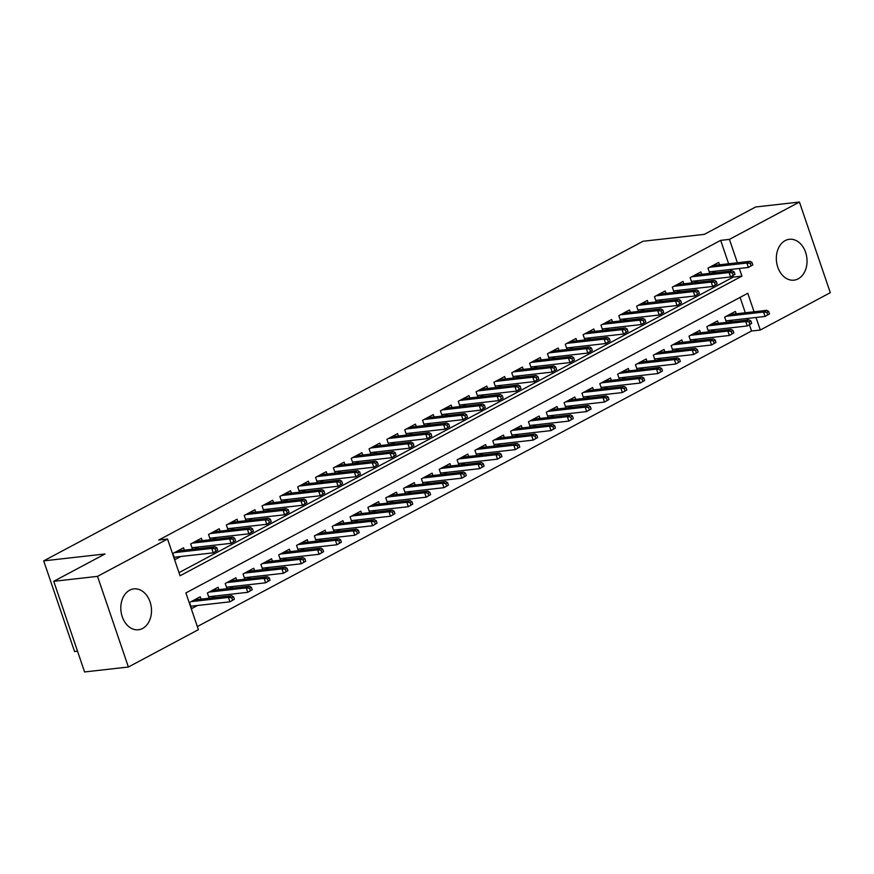<?xml version="1.0" encoding="UTF-8"?>
<svg xmlns="http://www.w3.org/2000/svg" width="874" height="874" viewBox="0 0 874 874"><rect width="100%" height="100%" fill="white"/><g stroke="black" fill="none" stroke-linecap="round" stroke-linejoin="round"><path stroke-width="1.31" d="M129.647 590.212A20.561 15.284 -96.4 0 1 133.842 588.89A20.561 15.284 -96.4 0 1 150.852 604.71A20.561 15.284 -96.4 0 1 142.659 628.428A20.561 15.284 -96.4 0 1 138.453 629.75A20.561 15.284 -96.4 0 1 121.453 613.93A20.561 15.284 -96.4 0 1 129.647 590.212M785.18 240.623A20.561 15.284 -96.4 0 1 789.375 239.301A20.561 15.284 -96.4 0 1 806.385 255.121A20.561 15.284 -96.4 0 1 798.191 278.85A20.561 15.284 -96.4 0 1 793.985 280.161A20.561 15.284 -96.4 0 1 776.986 264.352A20.561 15.284 -96.4 0 1 785.18 240.623M77.524 651.196L74.563 651.534L43.7 560.879L643.046 241.268L704.357 234.341L755.639 206.985L799.437 202.047L830.3 292.692L760.293 330.033L756.01 317.481M197.338 626.56L751.531 331.017L760.293 330.033M754.065 311.767L747.773 293.282L185.889 592.922L198.398 629.673L128.391 667.015L97.527 576.359L167.546 539.029L180.055 575.769L741.939 276.129L739.328 268.471M97.527 576.359L53.729 581.308L84.592 671.953L128.391 667.015M184.37 550.161L183.562 547.79L172.855 553.493L174.942 559.622L180.809 556.498M202.2 540.645L201.391 538.275L190.696 543.978L192.488 549.243M220.04 531.141L219.232 528.759L208.536 534.473L210.328 539.728M237.881 521.625L237.073 519.254L226.366 524.957L228.158 530.223M255.721 512.109L254.913 509.739L244.207 515.442L245.998 520.707M273.551 502.594L272.743 500.223L262.047 505.937L263.839 511.192M291.392 493.089L290.583 490.707L279.888 496.421L281.668 501.687M309.232 483.573L308.424 481.203L297.717 486.905L299.509 492.171M327.073 474.058L326.264 471.687L315.558 477.39L317.349 482.656M344.902 464.553L344.094 462.171L333.398 467.885L335.19 473.14M362.743 455.037L361.934 452.666L351.228 458.369L353.02 463.635M380.583 445.522L379.775 443.151L369.068 448.854L370.86 454.119M398.424 436.006L397.615 433.635L386.909 439.349L388.701 444.604M416.253 426.501L415.445 424.13L404.749 429.833L406.541 435.099M434.094 416.985L433.286 414.615L422.579 420.318L424.371 425.583M451.934 407.47L451.126 405.099L440.42 410.813L442.211 416.068M469.764 397.965L468.967 395.583L458.26 401.297L460.052 406.552M487.605 388.449L486.796 386.079L476.101 391.781L477.892 397.047M505.445 378.934L504.637 376.563L493.93 382.266L495.722 387.532M523.286 369.429L522.477 367.047L511.771 372.761L513.562 378.016M541.115 359.913L540.307 357.542L529.611 363.245L531.403 368.511M558.956 350.398L558.147 348.027L547.452 353.73L549.243 358.996M576.796 340.882L575.988 338.511L565.281 344.225L567.073 349.48M594.637 331.377L593.828 328.995L583.122 334.709L584.914 339.964M612.466 321.861L611.658 319.491L600.962 325.194L602.754 330.459M630.307 312.346L629.499 309.975L618.792 315.678L620.584 320.944M648.147 302.841L647.339 300.459L636.633 306.173L638.424 311.428M665.988 293.325L665.18 290.955L654.473 296.657L656.265 301.923M683.818 283.81L683.009 281.439L672.314 287.142L674.105 292.408M701.658 274.294L700.85 271.923L690.143 277.637L691.935 282.892M728.883 322.113L732.62 320.113M711.043 331.617L714.779 329.629M693.213 341.133L696.939 339.145M675.373 350.649L679.098 348.65M657.532 360.154L661.268 358.165M639.692 369.669L643.428 367.681M621.862 379.185L625.587 377.197M604.021 388.701L607.758 386.701M586.181 398.205L589.917 396.217M568.34 407.721L572.077 405.733M550.511 417.237L554.236 415.237M532.67 426.741L536.407 424.753M514.83 436.257L518.566 434.269M496.989 445.773L500.726 443.784M479.16 455.278L482.885 453.289M461.319 464.793L465.055 462.805M443.479 474.309L447.215 472.321M425.649 483.825L429.374 481.825M407.808 493.329L411.534 491.341M389.968 502.845L393.704 500.857M372.127 512.361L375.864 510.372M354.298 521.865L358.023 519.877M336.457 531.381L340.183 529.393M318.617 540.897L322.353 538.908M300.776 550.412L304.513 548.413M282.947 559.917L286.672 557.929M265.106 569.433L268.842 567.444M247.266 578.949L251.002 576.96M229.425 588.453L233.161 586.465M211.595 597.969L215.321 595.981M751.531 331.017L749.411 324.8M747.773 319.971L747.259 318.464M745.314 312.75L740.081 297.389M736.181 313.788L735.373 311.417L724.666 317.12L726.458 322.386M718.341 323.304L717.532 320.922L706.826 326.636L708.617 331.891M700.5 332.808L699.692 330.438L688.996 336.14L690.788 341.406M682.66 342.324L681.851 339.953L671.156 345.656L672.947 350.922M664.83 351.84L664.021 349.458L653.315 355.172L655.107 360.427M646.989 361.344L646.181 358.974L635.474 364.687L637.266 369.942M629.149 370.86L628.34 368.489L617.645 374.192L619.437 379.458M611.308 380.376L610.511 378.005L599.804 383.708L601.596 388.974M593.479 389.891L592.67 387.51L581.964 393.224L583.756 398.478M575.638 399.396L574.83 397.025L564.123 402.728L565.915 407.994M557.798 408.912L556.989 406.541L546.294 412.244L548.085 417.51M539.968 418.428L539.16 416.046L528.453 421.76L530.245 427.015M522.128 427.932L521.319 425.562L510.613 431.275L512.404 436.53M504.287 437.448L503.479 435.077L492.772 440.78L494.564 446.046M486.447 446.964L485.638 444.582L474.943 450.296L476.734 455.562M468.617 456.468L467.808 454.098L457.102 459.811L458.894 465.066M450.776 465.984L449.968 463.613L439.261 469.316L441.053 474.582M432.936 475.5L432.127 473.129L421.432 478.832L423.213 484.098M415.095 485.015L414.287 482.634L403.591 488.348L405.383 493.602M397.266 494.52L396.457 492.149L385.751 497.852L387.543 503.118M379.425 504.036L378.617 501.665L367.91 507.368L369.702 512.634M361.585 513.551L360.776 511.17L350.081 516.884L351.872 522.149M343.744 523.056L342.936 520.686L332.24 526.399L334.032 531.654M325.915 532.572L325.106 530.201L314.4 535.904L316.191 541.17M308.074 542.088L307.266 539.717L296.559 545.42L298.351 550.686M290.234 551.603L289.425 549.222L278.73 554.935L280.521 560.19M272.404 561.108L271.596 558.737L260.889 564.44L262.681 569.706M254.563 570.624L253.755 568.253L243.048 573.956L244.84 579.222M236.723 580.139L235.914 577.758L225.208 583.471L227 588.726M218.882 589.644L218.074 587.273L207.378 592.987L209.17 598.242M201.053 599.16L200.244 596.789L189.538 602.492L191.625 608.621L197.491 605.496M728.632 263.751L720.668 240.372L158.784 540.012L167.546 539.029M178.995 572.656L733.177 277.124L732.729 275.802M731.09 270.973L730.577 269.465M719.499 264.789L718.69 262.408L707.984 268.121L709.775 273.387M712.201 273.103L715.937 271.115M694.36 282.619L698.097 280.63M676.531 292.135L680.256 290.146M658.69 301.65L662.426 299.651M640.85 311.155L644.586 309.167M623.02 320.671L626.745 318.682M605.179 330.186L608.905 328.198M587.339 339.691L591.075 337.703M569.498 349.207L573.235 347.218M551.669 358.722L555.394 356.734M533.828 368.238L537.554 366.239M515.988 377.743L519.724 375.754M498.147 387.258L501.884 385.27M480.318 396.774L484.043 394.775M462.477 406.279L466.213 404.291M444.637 415.795L448.373 413.806M426.796 425.31L430.532 423.322M408.966 434.815L412.692 432.827M391.126 444.331L394.862 442.342M373.285 453.846L377.022 451.858M355.445 463.362L359.181 461.363M337.615 472.867L341.341 470.878M319.775 482.382L323.511 480.394M301.934 491.898L305.671 489.91M284.105 501.403L287.83 499.415M266.264 510.919L269.99 508.93M248.424 520.434L252.16 518.446M230.583 529.95L234.319 527.951M212.753 539.455L216.479 537.466M194.913 548.97L198.638 546.982M53.729 581.308L105.011 553.963L43.7 560.879M720.668 240.372L729.429 239.378L799.437 202.047M737.394 262.768L729.429 239.378M733.177 277.124L741.939 276.129M752.831 264.888L751.99 262.429L750.209 263.38L751.039 265.838L752.831 264.888L748.384 267.455L746.888 263.041L709.612 267.247M751.039 265.838L748.384 267.455L709.262 271.869M750.209 263.38L746.888 263.041L750.1 261.326L712.823 265.543M751.99 262.429L750.1 261.326M769.513 313.886L768.672 311.428L766.891 312.389L767.722 314.837L769.513 313.886L765.067 316.454L763.57 312.04L766.782 310.336L729.506 314.542M766.891 312.389L763.57 312.04L726.294 316.257M767.722 314.837L765.067 316.454L725.944 320.867M766.782 310.336L768.672 311.428M734.99 274.392L734.16 271.945L732.368 272.896L733.21 275.343L734.99 274.392L730.544 276.96L729.047 272.557L691.771 276.763M733.21 275.343L730.544 276.96L691.421 281.384M732.368 272.896L729.047 272.557L732.259 270.842L694.983 275.048M734.16 271.945L732.259 270.842M717.15 283.908L716.319 281.461L714.539 282.411L715.369 284.858L717.15 283.908L712.714 286.475L711.207 282.073L673.941 286.279M715.369 284.858L712.714 286.475L673.592 290.9M714.539 282.411L711.207 282.073L714.419 280.357L677.153 284.563M716.319 281.461L714.419 280.357M699.32 293.424L698.479 290.976L696.698 291.927L697.528 294.374L699.32 293.424L694.874 295.991L693.377 291.577L656.101 295.794M697.528 294.374L694.874 295.991L655.751 300.405M696.698 291.927L693.377 291.577L696.578 289.873L659.313 294.079M698.479 290.976L696.578 289.873M681.48 302.928L680.638 300.481L678.858 301.432L679.699 303.89L681.48 302.928L677.033 305.507L675.536 301.093L638.26 305.299M679.699 303.89L677.033 305.507L637.911 309.92M678.858 301.432L675.536 301.093L678.748 299.378L641.472 303.595M680.638 300.481L678.748 299.378M751.673 323.391L750.842 320.944L749.051 321.894L749.892 324.352L751.673 323.391L747.226 325.969L745.73 321.556L748.942 319.84L711.665 324.057M749.051 321.894L745.73 321.556L708.453 325.762M749.892 324.352L747.226 325.969L708.104 330.383M748.942 319.84L750.842 320.944M733.832 332.907L733.002 330.459L731.221 331.41L732.051 333.857L733.832 332.907L729.397 335.474L727.889 331.071L731.101 329.356L693.825 333.562M731.221 331.41L727.889 331.071L690.624 335.277M732.051 333.857L729.397 335.474L690.263 339.899M731.101 329.356L733.002 330.459M715.992 342.422L715.161 339.975L713.381 340.926L714.211 343.373L715.992 342.422L711.556 344.99L710.049 340.576L713.26 338.872L675.995 343.078M713.381 340.926L710.049 340.576L672.783 344.793M714.211 343.373L711.556 344.99L672.434 349.403M713.26 338.872L715.161 339.975M698.162 351.938L697.321 349.48L695.54 350.43L696.37 352.888L698.162 351.938L693.716 354.505L692.219 350.092L695.431 348.376L658.155 352.593M695.54 350.43L692.219 350.092L654.943 354.298M696.37 352.888L693.716 354.505L654.593 358.919M695.431 348.376L697.321 349.48M663.639 312.444L662.809 309.997L661.017 310.947L661.858 313.395L663.639 312.444L659.204 315.011L657.696 310.609L620.42 314.815M661.858 313.395L659.204 315.011L620.07 319.436M661.017 310.947L657.696 310.609L660.908 308.893L623.632 313.1M662.809 309.997L660.908 308.893M680.322 361.443L679.491 358.996L677.7 359.946L678.541 362.393L680.322 361.443L675.875 364.01L674.378 359.607L677.59 357.892L640.314 362.098M677.7 359.946L674.378 359.607L637.102 363.813M678.541 362.393L675.875 364.01L636.753 368.435M677.59 357.892L679.491 358.996M645.799 321.96L644.968 319.513L643.188 320.463L644.018 322.91L645.799 321.96L641.363 324.527L639.855 320.113L602.59 324.33M644.018 322.91L641.363 324.527L602.241 328.941M643.188 320.463L639.855 320.113L643.067 318.409L605.802 322.615M644.968 319.513L643.067 318.409M662.481 370.958L661.651 368.511L659.87 369.462L660.7 371.909L662.481 370.958L658.046 373.526L656.538 369.112L659.75 367.408L622.474 371.614M659.87 369.462L656.538 369.112L619.273 373.329M660.7 371.909L658.046 373.526L618.912 377.95M659.75 367.408L661.651 368.511M627.969 331.475L627.128 329.017L625.347 329.968L626.177 332.426L627.969 331.475L623.523 334.043L622.026 329.629L584.75 333.835M626.177 332.426L623.523 334.043L584.4 338.457M625.347 329.968L622.026 329.629L625.238 327.914L587.962 332.131M627.128 329.017L625.238 327.914M644.641 380.474L643.81 378.016L642.029 378.977L642.86 381.425L644.641 380.474L640.205 383.041L638.708 378.628L641.909 376.913L604.644 381.13M642.029 378.977L638.708 378.628L601.432 382.845M642.86 381.425L640.205 383.041L601.083 387.455M641.909 376.913L643.81 378.016M610.128 340.98L609.298 338.533L607.506 339.483L608.348 341.931L610.128 340.98L605.682 343.548L604.185 339.145L566.909 343.351M608.348 341.931L605.682 343.548L566.56 347.972M607.506 339.483L604.185 339.145L607.397 337.43L570.121 341.636M609.298 338.533L607.397 337.43M626.811 389.979L625.97 387.532L624.189 388.482L625.019 390.94L626.811 389.979L622.364 392.557L620.868 388.143L624.08 386.428L586.804 390.634M624.189 388.482L620.868 388.143L583.592 392.35M625.019 390.94L622.364 392.557L583.242 396.971M624.08 386.428L625.97 387.532M592.288 350.496L591.458 348.049L589.677 348.999L590.507 351.446L592.288 350.496L587.852 353.063L586.345 348.66L549.08 352.867M590.507 351.446L587.852 353.063L548.719 357.488M589.677 348.999L586.345 348.66L589.557 346.945L552.281 351.151M591.458 348.049L589.557 346.945M574.447 360.012L573.617 357.553L571.836 358.515L572.667 360.962L574.447 360.012L570.012 362.579L568.504 358.165L531.239 362.382M572.667 360.962L570.012 362.579L530.889 366.993M571.836 358.515L568.504 358.165L571.716 356.45L534.451 360.667M573.617 357.553L571.716 356.45M556.618 369.516L555.777 367.069L553.996 368.02L554.826 370.478L556.618 369.516L552.171 372.095L550.675 367.681L513.399 371.887M554.826 370.478L552.171 372.095L513.049 376.508M553.996 368.02L550.675 367.681L553.887 365.966L516.61 370.172M555.777 367.069L553.887 365.966M538.777 379.032L537.947 376.585L536.155 377.535L536.997 379.982L538.777 379.032L534.331 381.599L532.834 377.197L495.558 381.403M536.997 379.982L534.331 381.599L495.208 386.024M536.155 377.535L532.834 377.197L536.046 375.481L498.77 379.687M537.947 376.585L536.046 375.481M520.937 388.548L520.106 386.1L518.326 387.051L519.156 389.498L520.937 388.548L516.501 391.115L514.994 386.701L477.728 390.918M519.156 389.498L516.501 391.115L477.368 395.529M518.326 387.051L514.994 386.701L518.206 384.997L480.929 389.203M520.106 386.1L518.206 384.997M503.096 398.063L502.266 395.605L500.485 396.556L501.315 399.014L503.096 398.063L498.661 400.631L497.164 396.217L459.888 400.423M501.315 399.014L498.661 400.631L459.538 405.044M500.485 396.556L497.164 396.217L500.365 394.502L463.1 398.719M502.266 395.605L500.365 394.502M485.267 407.568L484.425 405.121L482.645 406.071L483.475 408.519L485.267 407.568L480.82 410.135L479.323 405.733L442.047 409.939M483.475 408.519L480.82 410.135L441.698 414.56M482.645 406.071L479.323 405.733L482.535 404.017L445.259 408.224M484.425 405.121L482.535 404.017M467.426 417.084L466.596 414.637L464.804 415.587L465.645 418.034L467.426 417.084L462.98 419.651L461.483 415.237L424.207 419.454M465.645 418.034L462.98 419.651L423.857 424.076M464.804 415.587L461.483 415.237L464.695 413.533L427.419 417.739M466.596 414.637L464.695 413.533M449.586 426.599L448.755 424.141L446.975 425.103L447.805 427.55L449.586 426.599L445.15 429.167L443.642 424.753L406.377 428.959M447.805 427.55L445.15 429.167L406.028 433.58M446.975 425.103L443.642 424.753L446.854 423.038L409.589 427.255M448.755 424.141L446.854 423.038M431.745 436.104L430.915 433.657L429.134 434.607L429.964 437.055L431.745 436.104L427.31 438.682L425.813 434.269L388.537 438.475M429.964 437.055L427.31 438.682L388.187 443.096M429.134 434.607L425.813 434.269L429.014 432.554L391.749 436.76M430.915 433.657L429.014 432.554M413.915 445.62L413.074 443.173L411.293 444.123L412.124 446.57L413.915 445.62L409.469 448.187L407.972 443.784L370.696 447.991M412.124 446.57L409.469 448.187L370.347 452.612M411.293 444.123L407.972 443.784L411.184 442.069L373.908 446.275M413.074 443.173L411.184 442.069M396.075 455.136L395.245 452.688L393.453 453.639L394.294 456.086L396.075 455.136L391.639 457.703L390.132 453.289L352.856 457.506M394.294 456.086L391.639 457.703L352.506 462.117M393.453 453.639L390.132 453.289L393.344 451.585L356.068 455.791M395.245 452.688L393.344 451.585M608.97 399.494L608.14 397.047L606.348 397.998L607.19 400.445L608.97 399.494L604.524 402.062L603.027 397.659L606.239 395.944L568.963 400.15M606.348 397.998L603.027 397.659L565.751 401.865M607.19 400.445L604.524 402.062L565.402 406.486M606.239 395.944L608.14 397.047M591.13 409.01L590.3 406.563L588.519 407.513L589.349 409.961L591.13 409.01L586.694 411.578L585.187 407.164L588.399 405.46L551.133 409.666M588.519 407.513L585.187 407.164L547.922 411.381M589.349 409.961L586.694 411.578L547.572 415.991M588.399 405.46L590.3 406.563M573.3 418.526L572.459 416.068L570.678 417.018L571.509 419.476L573.3 418.526L568.854 421.093L567.357 416.679L570.558 414.964L533.293 419.181M570.678 417.018L567.357 416.679L530.081 420.886M571.509 419.476L568.854 421.093L529.731 425.507M570.558 414.964L572.459 416.068M555.46 428.031L554.619 425.583L552.838 426.534L553.668 428.981L555.46 428.031L551.013 430.598L549.517 426.195L552.729 424.48L515.452 428.686M552.838 426.534L549.517 426.195L512.24 430.401M553.668 428.981L551.013 430.598L511.891 435.023M552.729 424.48L554.619 425.583M537.619 437.546L536.789 435.099L534.997 436.05L535.838 438.497L537.619 437.546L533.184 440.114L531.676 435.7L534.888 433.996L497.612 438.202M534.997 436.05L531.676 435.7L494.4 439.917M535.838 438.497L533.184 440.114L494.05 444.538M534.888 433.996L536.789 435.099M519.779 447.062L518.948 444.604L517.168 445.565L517.998 448.012L519.779 447.062L515.343 449.629L513.836 445.216L517.047 443.5L479.782 447.717M517.168 445.565L513.836 445.216L476.57 449.422M517.998 448.012L515.343 449.629L476.221 454.043M517.047 443.5L518.948 444.604M501.949 456.567L501.108 454.119L499.327 455.07L500.157 457.517L501.949 456.567L497.503 459.145L496.006 454.731L499.218 453.016L461.942 457.222M499.327 455.07L496.006 454.731L458.73 458.937M500.157 457.517L497.503 459.145L458.38 463.559M499.218 453.016L501.108 454.119M484.109 466.082L483.267 463.635L481.487 464.586L482.328 467.033L484.109 466.082L479.662 468.65L478.165 464.247L481.377 462.532L444.101 466.738M481.487 464.586L478.165 464.247L440.889 468.453M482.328 467.033L479.662 468.65L440.54 473.074M481.377 462.532L483.267 463.635M466.268 475.598L465.438 473.151L463.646 474.101L464.487 476.548L466.268 475.598L461.833 478.165L460.325 473.752L463.537 472.047L426.261 476.254M463.646 474.101L460.325 473.752L423.049 477.969M464.487 476.548L461.833 478.165L422.699 482.579M463.537 472.047L465.438 473.151M448.428 485.114L447.597 482.656L445.816 483.606L446.647 486.064L448.428 485.114L443.992 487.681L442.484 483.267L445.696 481.552L408.431 485.769M445.816 483.606L442.484 483.267L405.219 487.474M446.647 486.064L443.992 487.681L404.87 492.095M445.696 481.552L447.597 482.656M430.598 494.618L429.757 492.171L427.976 493.122L428.806 495.569L430.598 494.618L426.151 497.186L424.655 492.783L427.867 491.068L390.591 495.274M427.976 493.122L424.655 492.783L387.379 496.989M428.806 495.569L426.151 497.186L387.029 501.61M427.867 491.068L429.757 492.171M412.757 504.134L411.927 501.687L410.135 502.637L410.977 505.085L412.757 504.134L408.311 506.702L406.814 502.288L410.026 500.584L372.75 504.79M410.135 502.637L406.814 502.288L369.538 506.505M410.977 505.085L408.311 506.702L369.189 511.126M410.026 500.584L411.927 501.687M378.234 464.651L377.404 462.193L375.623 463.144L376.454 465.602L378.234 464.651L373.799 467.219L372.291 462.805L335.026 467.011M376.454 465.602L373.799 467.219L334.676 471.632M375.623 463.144L372.291 462.805L375.503 461.09L338.238 465.307M377.404 462.193L375.503 461.09M360.405 474.156L359.564 471.709L357.783 472.659L358.613 475.106L360.405 474.156L355.958 476.723L354.462 472.321L317.186 476.527M358.613 475.106L355.958 476.723L316.836 481.148M357.783 472.659L354.462 472.321L357.674 470.605L320.397 474.811M359.564 471.709L357.674 470.605M342.564 483.672L341.723 481.224L339.942 482.175L340.784 484.622L342.564 483.672L338.118 486.239L336.621 481.825L299.345 486.042M340.784 484.622L338.118 486.239L298.995 490.664M339.942 482.175L336.621 481.825L339.833 480.121L302.557 484.327M341.723 481.224L339.833 480.121M324.724 493.187L323.893 490.729L322.102 491.68L322.943 494.138L324.724 493.187L320.288 495.755L318.781 491.341L281.504 495.547M322.943 494.138L320.288 495.755L281.155 500.168M322.102 491.68L318.781 491.341L321.993 489.626L284.716 493.843M323.893 490.729L321.993 489.626M394.917 513.65L394.087 511.192L392.306 512.142L393.136 514.6L394.917 513.65L390.481 516.217L388.974 511.803L392.186 510.088L354.91 514.305M392.306 512.142L388.974 511.803L351.709 516.01M393.136 514.6L390.481 516.217L351.348 520.631M392.186 510.088L394.087 511.192M377.076 523.155L376.246 520.707L374.465 521.658L375.296 524.105L377.076 523.155L372.641 525.733L371.133 521.319L374.345 519.604L337.08 523.81M374.465 521.658L371.133 521.319L333.868 525.525M375.296 524.105L372.641 525.733L333.518 530.147M374.345 519.604L376.246 520.707M359.247 532.67L358.406 530.223L356.625 531.173L357.455 533.621L359.247 532.67L354.8 535.238L353.304 530.835L356.516 529.12L319.239 533.326M356.625 531.173L353.304 530.835L316.027 535.041M357.455 533.621L354.8 535.238L315.678 539.662M356.516 529.12L358.406 530.223M341.406 542.186L340.576 539.739L338.784 540.689L339.625 543.136L341.406 542.186L336.96 544.753L335.463 540.34L338.675 538.635L301.399 542.841M338.784 540.689L335.463 540.34L298.187 544.557M339.625 543.136L336.96 544.753L297.837 549.167M338.675 538.635L340.576 539.739M306.883 502.692L306.053 500.245L304.272 501.195L305.102 503.642L306.883 502.692L302.448 505.27L300.94 500.857L263.675 505.063M305.102 503.642L302.448 505.27L263.325 509.684M304.272 501.195L300.94 500.857L304.152 499.141L266.887 503.348M306.053 500.245L304.152 499.141M323.566 551.691L322.735 549.243L320.955 550.194L321.785 552.652L323.566 551.691L319.13 554.269L317.623 549.855L320.834 548.14L283.558 552.357M320.955 550.194L317.623 549.855L280.357 554.061M321.785 552.652L319.13 554.269L280.008 558.683M320.834 548.14L322.735 549.243M289.054 512.208L288.212 509.761L286.432 510.711L287.262 513.158L289.054 512.208L284.607 514.775L283.11 510.372L245.834 514.578M287.262 513.158L284.607 514.775L245.485 519.2M286.432 510.711L283.11 510.372L286.322 508.657L249.046 512.863M288.212 509.761L286.322 508.657M305.725 561.206L304.895 558.759L303.114 559.71L303.944 562.157L305.725 561.206L301.29 563.774L299.793 559.371L302.994 557.656L265.729 561.862M303.114 559.71L299.793 559.371L262.517 563.577M303.944 562.157L301.29 563.774L262.167 568.198M302.994 557.656L304.895 558.759M271.213 521.723L270.383 519.276L268.591 520.227L269.432 522.674L271.213 521.723L266.767 524.291L265.27 519.877L227.994 524.094M269.432 522.674L266.767 524.291L227.644 528.704M268.591 520.227L265.27 519.877L268.482 518.173L231.206 522.379M270.383 519.276L268.482 518.173M287.896 570.722L287.054 568.275L285.274 569.225L286.104 571.672L287.896 570.722L283.449 573.289L281.952 568.876L285.164 567.171L247.888 571.378M285.274 569.225L281.952 568.876L244.676 573.093M286.104 571.672L283.449 573.289L244.327 577.714M285.164 567.171L287.054 568.275M253.373 531.239L252.542 528.781L250.762 529.731L251.592 532.19L253.373 531.239L248.937 533.806L247.429 529.393L210.164 533.599M251.592 532.19L248.937 533.806L209.804 538.22M250.762 529.731L247.429 529.393L250.641 527.678L213.365 531.895M252.542 528.781L250.641 527.678M270.055 580.238L269.225 577.78L267.433 578.73L268.274 581.188L270.055 580.238L265.609 582.805L264.112 578.391L267.324 576.676L230.048 580.893M267.433 578.73L264.112 578.391L226.836 582.597M268.274 581.188L265.609 582.805L226.486 587.219M267.324 576.676L269.225 577.78M235.532 540.744L234.702 538.297L232.921 539.247L233.751 541.694L235.532 540.744L231.097 543.311L229.589 538.908L192.324 543.115M233.751 541.694L231.097 543.311L191.974 547.736M232.921 539.247L229.589 538.908L232.801 537.193L195.536 541.399M234.702 538.297L232.801 537.193M252.215 589.742L251.384 587.295L249.603 588.246L250.434 590.693L252.215 589.742L247.779 592.31L246.271 587.907L249.483 586.192L212.218 590.398M249.603 588.246L246.271 587.907L209.006 592.113M250.434 590.693L247.779 592.31L208.657 596.734M249.483 586.192L251.384 587.295M217.702 550.259L216.861 547.812L215.08 548.763L215.911 551.21L217.702 550.259L213.256 552.827L211.759 548.413L174.483 552.63M215.911 551.21L213.256 552.827L174.134 557.251M215.08 548.763L211.759 548.413L214.971 546.709L177.695 550.915M216.861 547.812L214.971 546.709M234.385 599.258L233.544 596.811L231.763 597.761L232.593 600.209L234.385 599.258L229.938 601.825L228.442 597.423L231.643 595.707L194.378 599.914M231.763 597.761L228.442 597.423L191.166 601.629M232.593 600.209L229.938 601.825L190.816 606.25M231.643 595.707L233.544 596.811"/></g></svg>
